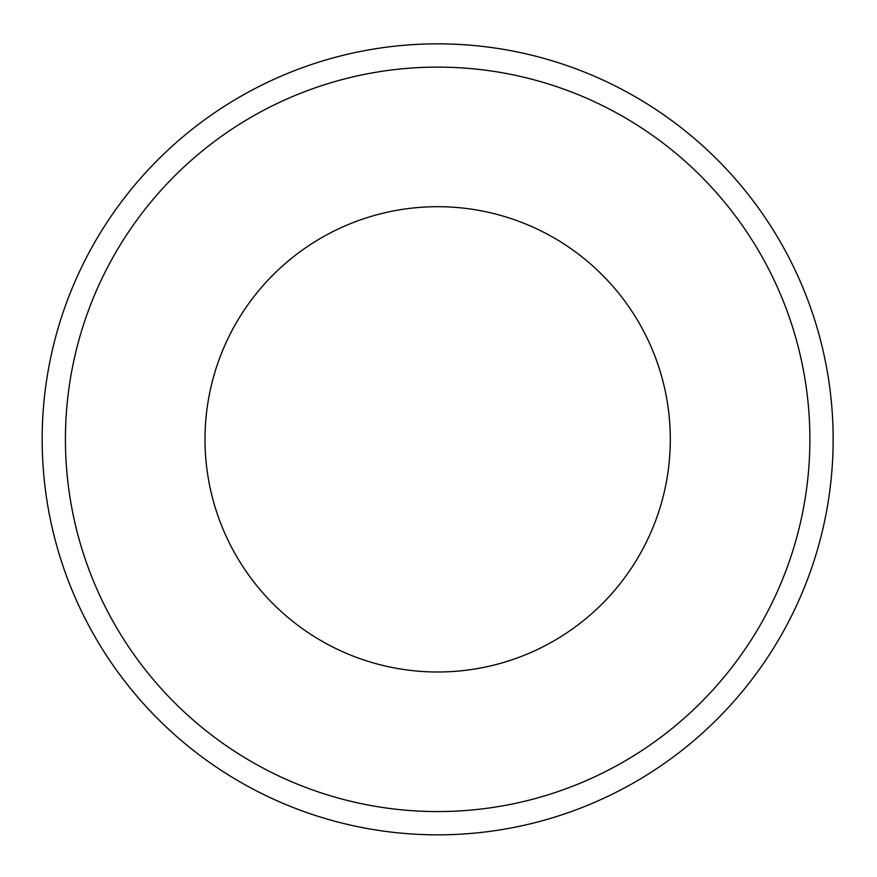 <?xml version="1.0" encoding="UTF-8"?>
<svg xmlns="http://www.w3.org/2000/svg" width="877" height="877" viewBox="0 0 877 877"><rect width="100%" height="100%" fill="white"/><g stroke="black" fill="none" stroke-linecap="round" stroke-linejoin="round"><path stroke-width="1.32" d="M833.15 439.344A395.494 395.494 0 0 0 437.656 43.85A395.494 395.494 0 0 0 42.162 439.344A395.494 395.494 0 0 0 437.656 834.838A395.494 395.494 0 0 0 833.15 439.344M437.656 206.698A232.646 232.646 0 0 0 236.176 555.667A232.646 232.646 0 0 0 639.136 555.667A232.646 232.646 0 0 0 437.656 206.698M809.888 439.344A372.232 372.232 0 0 1 251.546 761.707A372.232 372.232 0 0 1 251.546 116.981A372.232 372.232 0 0 1 809.888 439.344"/></g></svg>
